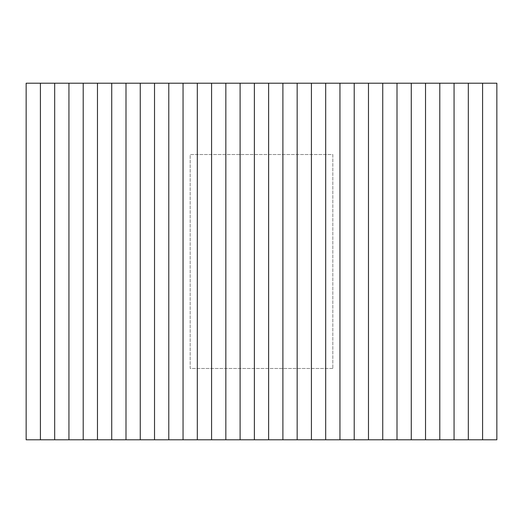 <?xml version="1.0" encoding="UTF-8"?>
<svg xmlns="http://www.w3.org/2000/svg" width="523" height="523" viewBox="0 0 523 523"><rect width="100%" height="100%" fill="white"/><g stroke="black" fill="none" stroke-linecap="round" stroke-linejoin="round"><path stroke-width="0.39" stroke-dasharray="2.62 1.96" d="M26.15 439.797L26.15 83.203L496.85 83.203L496.85 439.797L26.15 439.797M332.818 368.48L190.182 368.48L190.182 154.52L332.818 154.52L332.818 368.48L190.182 368.48L190.182 154.52L332.818 154.52L332.818 368.48M268.632 83.203L268.632 439.797M282.897 83.203L282.897 439.797M254.368 83.203L254.368 439.797M240.103 83.203L240.103 439.797M297.162 83.203L297.162 439.797M311.42 83.203L311.42 439.797M325.685 83.203L325.685 439.797M339.95 83.203L339.95 439.797M354.215 83.203L354.215 439.797M368.48 83.203L368.48 439.797M382.738 83.203L382.738 439.797M397.003 83.203L397.003 439.797M411.268 83.203L411.268 439.797M425.532 83.203L425.532 439.797M439.797 83.203L439.797 439.797M454.062 83.203L454.062 439.797M468.32 83.203L468.32 439.797M482.585 83.203L482.585 439.797M225.838 83.203L225.838 439.797M211.58 83.203L211.58 439.797M197.315 83.203L197.315 439.797M183.05 83.203L183.05 439.797M168.785 83.203L168.785 439.797M154.52 83.203L154.52 439.797M140.262 83.203L140.262 439.797M125.997 83.203L125.997 439.797M111.732 83.203L111.732 439.797M97.468 83.203L97.468 439.797M83.203 83.203L83.203 439.797M68.938 83.203L68.938 439.797M54.68 83.203L54.68 439.797M40.415 83.203L40.415 439.797"/><path stroke-width="0.78" d="M40.415 83.203L26.15 83.203L26.15 439.797L40.415 439.797L40.415 83.203L496.85 83.203L496.85 439.797L468.32 439.797L468.32 83.203M54.68 83.203L54.68 439.797L68.938 439.797L68.938 83.203M83.203 83.203L83.203 439.797L97.468 439.797L97.468 83.203M111.732 83.203L111.732 439.797L125.997 439.797L125.997 83.203M140.262 83.203L140.262 439.797L154.52 439.797L154.52 83.203M168.785 83.203L168.785 439.797L183.05 439.797L183.05 83.203M197.315 83.203L197.315 439.797L211.58 439.797L211.58 83.203M225.838 83.203L225.838 439.797L240.103 439.797L240.103 83.203M454.062 83.203L454.062 439.797L468.32 439.797M425.532 83.203L425.532 439.797L439.797 439.797L439.797 83.203M397.003 83.203L397.003 439.797L411.268 439.797L411.268 83.203M368.48 83.203L368.48 439.797L382.738 439.797L382.738 83.203M339.95 83.203L339.95 439.797L354.215 439.797L354.215 83.203M311.42 83.203L311.42 439.797L325.685 439.797L325.685 83.203M282.897 83.203L282.897 439.797L297.162 439.797L297.162 83.203M254.368 83.203L254.368 439.797L268.632 439.797L268.632 83.203M40.415 439.797L54.68 439.797M439.797 439.797L454.062 439.797M411.268 439.797L425.532 439.797M382.738 439.797L397.003 439.797M354.215 439.797L368.48 439.797M325.685 439.797L339.95 439.797M297.162 439.797L311.42 439.797M268.632 439.797L282.897 439.797M240.103 439.797L254.368 439.797M211.58 439.797L225.838 439.797M183.05 439.797L197.315 439.797M154.52 439.797L168.785 439.797M125.997 439.797L140.262 439.797M97.468 439.797L111.732 439.797M68.938 439.797L83.203 439.797M482.585 83.203L482.585 439.797"/></g></svg>
